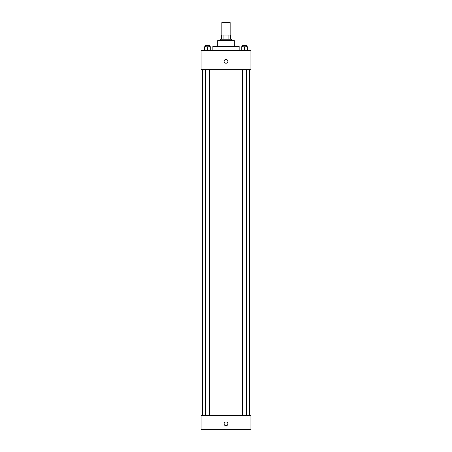 <?xml version="1.0" encoding="UTF-8"?>
<svg xmlns="http://www.w3.org/2000/svg" width="452" height="452" viewBox="0 0 452 452"><rect width="100%" height="100%" fill="white"/><g stroke="black" fill="none" stroke-linecap="round" stroke-linejoin="round"><path stroke-width="0.68" d="M230.153 35.053L230.153 22.6L221.847 22.6L221.847 35.053M223.09 39.205L223.09 35.053L221.503 35.053L221.503 39.205L221.503 35.053M223.09 35.053L230.497 35.053L230.497 39.205M228.91 39.205L228.91 35.053M220.463 40.59L220.463 39.205L231.537 39.205L231.537 40.59M217.7 46.466L217.7 40.59L234.3 40.59L234.3 46.466M212.852 50.274L212.852 46.466L239.148 46.466L239.148 50.274M201.095 50.274L250.905 50.274L250.905 69.648L201.095 69.648L201.095 50.274M226 63.246A1.904 1.904 0 0 1 224.35 60.393A1.904 1.904 0 0 1 227.65 60.393A1.904 1.904 0 0 1 226 63.246M201.095 415.563L250.905 415.563L250.905 429.4L201.095 429.4L201.095 415.563M226 425.767A1.904 1.904 0 0 1 224.35 422.914A1.904 1.904 0 0 1 227.65 422.914A1.904 1.904 0 0 1 226 425.767M241.261 50.274L241.261 46.816L247.487 46.816L247.487 50.274L247.487 46.816M244.374 50.274L244.374 46.816M246.283 46.816L246.283 45.432L242.464 45.432L242.464 46.816M204.513 50.274L204.513 46.816L210.739 46.816L210.739 50.274L210.739 46.816M207.626 50.274L207.626 46.816M209.536 46.816L209.536 45.432L205.716 45.432L205.716 46.816M249.521 415.563L249.521 69.648M202.479 415.563L202.479 69.648M242.464 69.648L242.464 415.563M246.283 69.648L246.283 415.563M209.536 415.563L209.536 69.648M205.716 415.563L205.716 69.648"/></g></svg>
